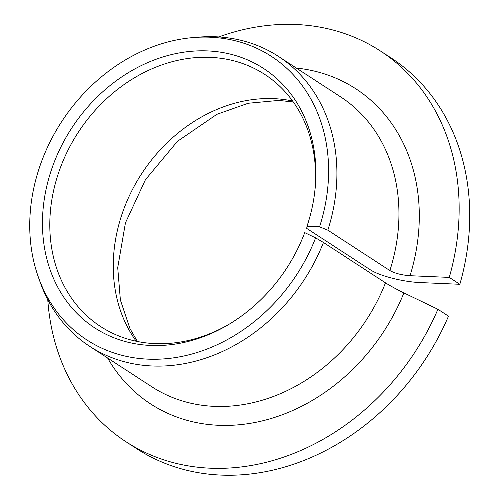 <?xml version="1.0" encoding="UTF-8"?>
<svg xmlns="http://www.w3.org/2000/svg" width="500" height="500" viewBox="0 0 500 500"><rect width="100%" height="100%" fill="white"/><g stroke="black" fill="none" stroke-linecap="round" stroke-linejoin="round"><path stroke-width="0.75" d="M306.994 226.275L306.719 228.406L370.169 269.694C379.244 275.85 403.369 281.981 420.6 282.587L459.837 284.288L449.263 277.4L410.031 275.706C401.694 275.1 394.975 273.381 389.869 270.55L327.831 230.175L319.556 226.819A169.15 140.231 -56.9 0 0 193.425 37.55A169.15 140.231 -56.9 0 0 38.062 276.269A169.15 140.231 -56.9 0 0 172.862 357.944A169.15 140.231 -56.9 0 0 315.619 237.869L304.731 232.625A154.762 128.3 -56.9 0 1 227.562 325.156A154.762 128.3 -56.9 0 1 45.194 251.656A154.762 128.3 -56.9 0 1 173.812 54.037A154.762 128.3 -56.9 0 1 314.856 191.025A154.762 128.3 -56.9 0 1 306.994 226.275L319.556 226.819M314.713 192.281A150.419 124.7 -56.9 0 0 264.744 74.412A150.419 124.7 -56.9 0 0 78.175 132.456A150.419 124.7 -56.9 0 0 100.644 326.55A150.419 124.7 -56.9 0 0 228.65 324.513M47.763 299.681A233.15 193.287 -56.9 0 0 126.013 441.769A233.15 193.287 -56.9 0 0 437.912 309.281L403.9 292.906C396.625 289.337 390.487 285.988 385.494 282.85L323.456 242.475L315.619 237.869M449.263 277.4A233.15 193.287 -56.9 0 0 380.363 50.956A233.15 193.287 -56.9 0 0 218.762 36.938M459.837 284.288A233.15 193.287 -56.9 0 0 390.938 57.838L380.363 50.956M126.013 441.769L136.588 448.65A233.15 193.287 -56.9 0 0 448.488 316.169L437.912 309.281M327.831 230.175A172.981 143.406 -56.9 0 0 278.456 56.419A172.981 143.406 -56.9 0 0 198.688 37.125L193.425 37.55M38.062 276.269L39.806 281.244A172.981 143.406 -56.9 0 0 89.744 346.375A172.981 143.406 -56.9 0 0 323.456 242.475M292.594 101.006A150.419 124.7 -56.9 0 0 141.625 173.75A150.419 124.7 -56.9 0 0 136.237 341.25M389.869 270.55A172.981 143.406 -56.9 0 0 340.494 96.794L278.456 56.419M89.744 346.375L151.781 386.75A172.981 143.406 -56.9 0 0 385.494 282.85M410.031 275.706A188.025 155.875 -56.9 0 0 296.344 68.056M107.631 358.019A188.025 155.875 -56.9 0 0 258.9 421.669A188.025 155.875 -56.9 0 0 403.9 292.906M293.294 101.988L278.794 100.406L248.212 103.256L216.894 114.312L177.431 141.344L145.431 179.719L125.444 222.844L117.719 267.65L120.381 300.019L129.938 328.537L137.419 341.494"/></g></svg>
